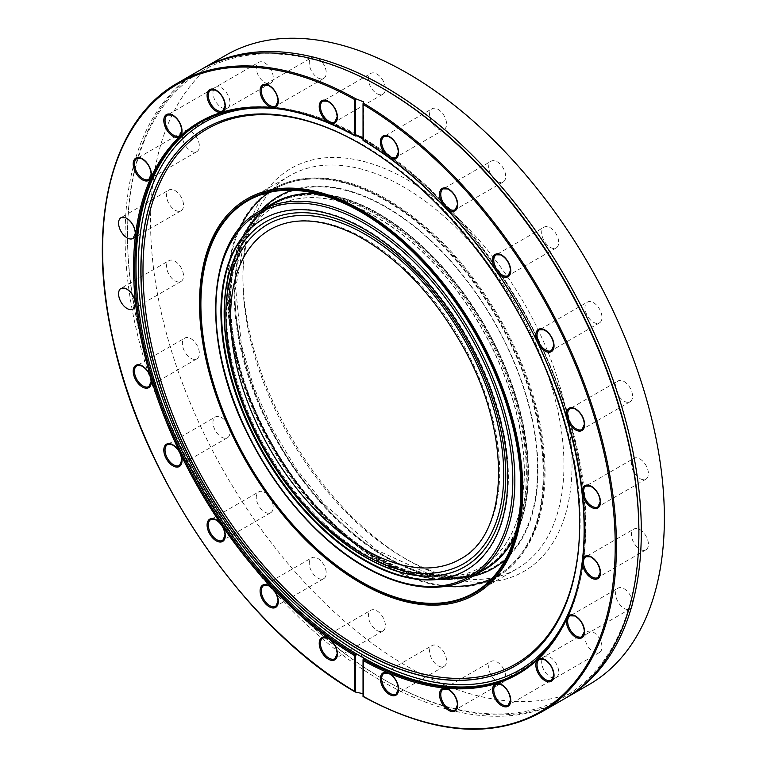<?xml version="1.0" encoding="UTF-8"?>
<svg xmlns="http://www.w3.org/2000/svg" width="767" height="767" viewBox="0 0 767 767"><rect width="100%" height="100%" fill="white"/><g stroke="black" fill="none" stroke-linecap="round" stroke-linejoin="round"><path stroke-width="0.58" stroke-dasharray="3.83 2.88" d="M519.048 672.477A317.835 183.505 -120 0 0 519.662 672.122L518.444 672.822A317.835 183.505 -120 0 0 567.868 420.527A317.835 183.505 -120 0 0 363.232 140.236L363.635 139.048A317.835 183.505 -120 0 0 363.031 138.693M200.321 69.96A363.318 209.765 -120 0 0 200.321 489.49A363.318 209.765 -120 0 0 563.64 699.255M541.186 712.217A363.318 209.765 60 0 1 363.232 696.331L363.635 695.142L363.031 693.684M242.909 274.883A232.727 134.369 -120 0 0 407.469 559.91A232.727 134.369 -120 0 0 572.038 464.907A232.727 134.369 -120 0 0 407.469 179.871A232.727 134.369 -120 0 0 242.909 274.883L242.909 279.552A227.003 131.061 60 0 1 289.926 175.633A227.003 131.061 60 0 1 464.85 236.457A227.003 131.061 60 0 1 563.946 464.898A227.003 131.061 60 0 1 516.929 568.817A227.003 131.061 60 0 1 403.423 557.58A227.003 131.061 60 0 1 242.909 279.552M624.079 608.365A12.013 6.941 -120 0 0 630.081 608.96A12.013 6.941 -120 0 0 630.081 595.087A12.013 6.941 -120 0 0 618.068 588.145A12.013 6.941 -120 0 0 616.227 597.771A12.013 6.941 -120 0 0 624.079 608.365M593.476 651.902A12.013 6.941 -120 0 0 599.487 652.496A12.013 6.941 -120 0 0 599.487 638.623A12.013 6.941 -120 0 0 587.464 631.682A12.013 6.941 -120 0 0 585.624 641.308A12.013 6.941 -120 0 0 593.476 651.902M550.198 676.887A12.013 6.941 -120 0 0 556.209 677.482A12.013 6.941 -120 0 0 556.209 663.608A12.013 6.941 -120 0 0 544.187 656.667A12.013 6.941 -120 0 0 542.346 666.302A12.013 6.941 -120 0 0 550.198 676.887M497.189 681.623A12.013 6.941 -120 0 0 503.2 682.218A12.013 6.941 -120 0 0 503.2 668.345A12.013 6.941 -120 0 0 491.187 661.403A12.013 6.941 -120 0 0 489.346 671.029A12.013 6.941 -120 0 0 497.189 681.623M438.072 665.785A12.013 6.941 -120 0 0 444.083 666.379A12.013 6.941 -120 0 0 444.083 652.506A12.013 6.941 -120 0 0 432.07 645.565A12.013 6.941 -120 0 0 430.22 655.191A12.013 6.941 -120 0 0 438.072 665.785M376.865 630.445A12.013 6.941 -120 0 0 382.877 631.04A12.013 6.941 -120 0 0 382.877 617.167A12.013 6.941 -120 0 0 370.864 610.225A12.013 6.941 -120 0 0 369.023 619.861A12.013 6.941 -120 0 0 376.865 630.445M317.749 578.021A12.013 6.941 -120 0 0 323.76 578.615A12.013 6.941 -120 0 0 323.76 564.742A12.013 6.941 -120 0 0 311.738 557.801A12.013 6.941 -120 0 0 309.897 567.436A12.013 6.941 -120 0 0 317.749 578.021M264.749 512.078A12.013 6.941 -120 0 0 270.751 512.682A12.013 6.941 -120 0 0 270.751 498.799A12.013 6.941 -120 0 0 258.738 491.868A12.013 6.941 -120 0 0 256.897 501.493A12.013 6.941 -120 0 0 264.749 512.078M221.471 437.123A12.013 6.941 -120 0 0 227.473 437.717A12.013 6.941 -120 0 0 227.473 423.844A12.013 6.941 -120 0 0 215.46 416.903A12.013 6.941 -120 0 0 213.619 426.538A12.013 6.941 -120 0 0 221.471 437.123M190.868 358.247A12.013 6.941 -120 0 0 196.87 358.841A12.013 6.941 -120 0 0 196.87 344.968A12.013 6.941 -120 0 0 184.857 338.036A12.013 6.941 -120 0 0 183.016 347.662A12.013 6.941 -120 0 0 190.868 358.247M175.02 280.837A12.013 6.941 -120 0 0 181.031 281.431A12.013 6.941 -120 0 0 181.031 267.558A12.013 6.941 -120 0 0 169.018 260.627A12.013 6.941 -120 0 0 167.177 270.252A12.013 6.941 -120 0 0 175.02 280.837M175.02 210.168A12.013 6.941 -120 0 0 181.031 210.762A12.013 6.941 -120 0 0 181.031 196.889A12.013 6.941 -120 0 0 169.018 189.948A12.013 6.941 -120 0 0 167.177 199.573A12.013 6.941 -120 0 0 175.02 210.168M190.868 151.041A12.013 6.941 -120 0 0 196.87 151.645A12.013 6.941 -120 0 0 196.87 137.763A12.013 6.941 -120 0 0 184.857 130.831A12.013 6.941 -120 0 0 183.016 140.457A12.013 6.941 -120 0 0 190.868 151.041M221.471 107.505A12.013 6.941 -120 0 0 227.473 108.109A12.013 6.941 -120 0 0 227.473 94.226A12.013 6.941 -120 0 0 215.46 87.294A12.013 6.941 -120 0 0 213.619 96.92A12.013 6.941 -120 0 0 221.471 107.505M264.749 82.52A12.013 6.941 -120 0 0 270.751 83.114A12.013 6.941 -120 0 0 270.751 69.241A12.013 6.941 -120 0 0 258.738 62.309A12.013 6.941 -120 0 0 256.897 71.935A12.013 6.941 -120 0 0 264.749 82.52M317.749 77.783A12.013 6.941 -120 0 0 323.76 78.378A12.013 6.941 -120 0 0 323.76 64.505A12.013 6.941 -120 0 0 311.738 57.573A12.013 6.941 -120 0 0 309.897 67.199A12.013 6.941 -120 0 0 317.749 77.783M376.865 93.632A12.013 6.941 -120 0 0 382.877 94.226A12.013 6.941 -120 0 0 382.877 80.353A12.013 6.941 -120 0 0 370.864 73.411A12.013 6.941 -120 0 0 369.023 83.037A12.013 6.941 -120 0 0 376.865 93.632M438.072 128.961A12.013 6.941 -120 0 0 444.083 129.556A12.013 6.941 -120 0 0 444.083 115.683A12.013 6.941 -120 0 0 432.07 108.751A12.013 6.941 -120 0 0 430.22 118.377A12.013 6.941 -120 0 0 438.072 128.961M497.189 181.386A12.013 6.941 -120 0 0 503.2 181.98A12.013 6.941 -120 0 0 503.2 168.107A12.013 6.941 -120 0 0 491.187 161.175A12.013 6.941 -120 0 0 489.346 170.801A12.013 6.941 -120 0 0 497.189 181.386M550.198 247.329A12.013 6.941 -120 0 0 556.209 247.923A12.013 6.941 -120 0 0 556.209 234.05A12.013 6.941 -120 0 0 544.187 227.109A12.013 6.941 -120 0 0 542.346 236.735A12.013 6.941 -120 0 0 550.198 247.329M593.476 322.284A12.013 6.941 -120 0 0 599.487 322.878A12.013 6.941 -120 0 0 599.487 309.005A12.013 6.941 -120 0 0 587.464 302.073A12.013 6.941 -120 0 0 585.624 311.699A12.013 6.941 -120 0 0 593.476 322.284M624.079 401.16A12.013 6.941 -120 0 0 630.081 401.755A12.013 6.941 -120 0 0 630.081 387.881A12.013 6.941 -120 0 0 618.068 380.94A12.013 6.941 -120 0 0 616.227 390.576A12.013 6.941 -120 0 0 624.079 401.16M639.918 478.57A12.013 6.941 -120 0 0 645.929 479.164A12.013 6.941 -120 0 0 645.929 465.291A12.013 6.941 -120 0 0 633.906 458.35A12.013 6.941 -120 0 0 632.066 467.985A12.013 6.941 -120 0 0 639.918 478.57M639.918 549.239A12.013 6.941 -120 0 0 645.929 549.834A12.013 6.941 -120 0 0 645.929 535.96A12.013 6.941 -120 0 0 633.906 529.029A12.013 6.941 -120 0 0 632.066 538.655A12.013 6.941 -120 0 0 639.918 549.239M225.814 55.243A363.318 209.765 -120 0 0 225.805 474.773A363.318 209.765 -120 0 0 589.133 684.538M247.003 198.931A228.288 131.809 -120 0 0 247.204 462.424A228.288 131.809 -120 0 0 475.291 594.348M383.203 88.656A361.602 208.777 -120 0 0 127.504 236.284A361.602 208.777 -120 0 0 383.193 679.159A361.602 208.777 -120 0 0 638.892 531.531M201.539 69.27A363.318 209.765 -120 0 0 127.504 234.884A363.318 209.765 -120 0 0 384.411 679.859A363.318 209.765 -120 0 0 564.848 698.545M363.232 140.236L363.107 103.305M357.853 135.711A317.835 183.505 -120 0 0 201.826 121.617C257.031 88.675 342.044 111.062 417.382 177.733C514.369 260.54 587.56 411.716 585.902 526.037C585.048 596.851 562.968 645.546 519.662 672.122A317.835 183.505 -120 0 0 585.489 526.622A317.835 183.505 -120 0 0 363.635 139.048L363.031 137.523M363.635 658.028C363.309 656.025 361.382 654.913 357.853 654.692M363.232 696.331L363.107 659.399M265.487 221.951A199.113 114.954 60 0 1 265.593 221.893A199.113 114.954 60 0 1 419.031 275.238A199.113 114.954 60 0 1 505.942 475.617A199.113 114.954 60 0 1 464.706 566.765A199.113 114.954 60 0 1 464.601 566.823M463.124 564.042A195.969 113.142 60 0 1 365.15 554.33A195.969 113.142 60 0 1 237.128 381.65A195.969 113.142 60 0 1 267.165 224.616M460.267 559.085A190.245 109.834 -120 0 0 489.432 406.644A190.245 109.834 -120 0 0 365.15 238.997A190.245 109.834 -120 0 0 270.022 229.573M263.225 218.969A202.833 117.102 60 0 1 263.532 218.787A202.833 117.102 60 0 1 419.827 273.129A202.833 117.102 60 0 1 508.368 477.247A202.833 117.102 60 0 1 466.355 570.102A202.833 117.102 60 0 1 466.058 570.274M526.373 473.162A210.551 121.56 -120 0 0 434.467 261.269A210.551 121.56 -120 0 0 272.208 204.856A210.551 121.56 -120 0 0 272.208 447.986A210.551 121.56 -120 0 0 482.759 569.555A210.551 121.56 -120 0 0 526.373 473.162M521.57 489.48A227.147 131.147 60 0 1 481.618 588.826A227.147 131.147 60 0 1 247.377 462.319A227.147 131.147 60 0 1 254.941 196.218A227.147 131.147 60 0 1 427.171 266.015A227.147 131.147 60 0 1 521.57 489.48M524.149 472.108A207.694 119.911 60 0 1 481.13 567.187A207.694 119.911 60 0 1 273.435 447.276A207.694 119.911 60 0 1 273.435 207.454A207.694 119.911 60 0 1 433.489 263.1A207.694 119.911 60 0 1 524.149 472.108M524.35 471.993A207.694 119.911 60 0 1 481.331 567.072A207.694 119.911 60 0 1 273.637 447.161A207.694 119.911 60 0 1 273.637 207.339A207.694 119.911 60 0 1 433.691 262.976A207.694 119.911 60 0 1 524.35 471.993M355.821 135.951A317.835 183.505 -120 0 0 200.609 122.317L201.826 121.617A317.835 183.505 -120 0 0 201.222 121.972M355.821 692.055A363.318 209.765 60 0 1 121.474 371.679A363.318 209.765 60 0 1 177.867 82.922M578.903 543.908A308.813 178.299 -120 0 0 579.718 522.595A308.813 178.299 -120 0 0 342.485 134.426M519.211 663.513A310.252 179.123 -120 0 0 519.278 663.474A310.252 179.123 -120 0 0 579.747 523.746A310.252 179.123 -120 0 0 446.825 214.175A310.252 179.123 -120 0 0 209.132 126.277A310.252 179.123 -120 0 0 209.055 126.306M570.14 609.41A315.918 182.393 -120 0 0 585.077 525.29A315.918 182.393 -120 0 0 363.031 139.153M357.058 135.759A315.918 182.393 -120 0 0 281.384 109.259M645.929 549.834L597.982 577.513A12.013 6.941 -120 0 0 600.475 572.019A12.013 6.941 -120 0 0 595.23 559.929A12.013 6.941 -120 0 0 585.969 556.708L633.906 529.029M645.929 479.164L597.982 506.843A12.013 6.941 -120 0 0 600.475 501.34A12.013 6.941 -120 0 0 595.23 489.25A12.013 6.941 -120 0 0 585.969 486.029L633.906 458.35M630.081 401.755L582.143 429.434A12.013 6.941 -120 0 0 584.627 423.93A12.013 6.941 -120 0 0 579.382 411.841A12.013 6.941 -120 0 0 570.13 408.619L618.068 380.94M599.487 322.878L551.54 350.557A12.013 6.941 -120 0 0 554.033 345.064A12.013 6.941 -120 0 0 548.788 332.964A12.013 6.941 -120 0 0 539.527 329.752L587.464 302.073M556.209 247.923L508.262 275.602A12.013 6.941 -120 0 0 510.755 270.099A12.013 6.941 -120 0 0 505.511 258.009A12.013 6.941 -120 0 0 496.249 254.788L544.187 227.109M503.2 181.98L455.262 209.659A12.013 6.941 -120 0 0 457.746 204.166A12.013 6.941 -120 0 0 452.501 192.066A12.013 6.941 -120 0 0 443.24 188.855L491.187 161.175M444.083 129.556L396.136 157.235A12.013 6.941 -120 0 0 398.629 151.741A12.013 6.941 -120 0 0 393.385 139.642A12.013 6.941 -120 0 0 384.123 136.43L432.07 108.751M382.877 94.226L334.93 121.905A12.013 6.941 -120 0 0 337.422 116.402A12.013 6.941 -120 0 0 332.178 104.312A12.013 6.941 -120 0 0 322.917 101.091L370.864 73.411M323.76 78.378L275.813 106.057A12.013 6.941 -120 0 0 278.306 100.563A12.013 6.941 -120 0 0 273.062 88.473A12.013 6.941 -120 0 0 263.8 85.252L311.738 57.573M270.751 83.114L222.814 110.793A12.013 6.941 -120 0 0 225.297 105.3A12.013 6.941 -120 0 0 220.052 93.2A12.013 6.941 -120 0 0 210.791 89.988L258.738 62.309M227.473 108.109L179.536 135.788A12.013 6.941 -120 0 0 182.019 130.285A12.013 6.941 -120 0 0 176.774 118.195A12.013 6.941 -120 0 0 167.513 114.973L215.46 87.294M196.87 151.645L148.932 179.325A12.013 6.941 -120 0 0 151.415 173.821A12.013 6.941 -120 0 0 146.171 161.732A12.013 6.941 -120 0 0 136.919 158.51L184.857 130.831M181.031 210.762L133.094 238.441A12.013 6.941 -120 0 0 135.577 232.938A12.013 6.941 -120 0 0 130.332 220.848A12.013 6.941 -120 0 0 121.071 217.627L169.018 189.948M181.031 281.431L133.094 309.111A12.013 6.941 -120 0 0 135.577 303.617A12.013 6.941 -120 0 0 130.332 291.518A12.013 6.941 -120 0 0 121.071 288.306L169.018 260.627M196.87 358.841L148.932 386.52A12.013 6.941 -120 0 0 151.415 381.026A12.013 6.941 -120 0 0 146.171 368.927A12.013 6.941 -120 0 0 136.919 365.715L184.857 338.036M227.473 437.717L179.536 465.396A12.013 6.941 -120 0 0 182.019 459.893A12.013 6.941 -120 0 0 176.774 447.803A12.013 6.941 -120 0 0 167.513 444.582L215.46 416.903M270.751 512.682L222.814 540.361A12.013 6.941 -120 0 0 225.297 534.858A12.013 6.941 -120 0 0 220.052 522.768A12.013 6.941 -120 0 0 210.791 519.547L258.738 491.868M323.76 578.615L275.813 606.294A12.013 6.941 -120 0 0 278.306 600.791A12.013 6.941 -120 0 0 273.062 588.701A12.013 6.941 -120 0 0 263.8 585.48L311.738 557.801M382.877 631.04L334.93 658.719A12.013 6.941 -120 0 0 337.422 653.216A12.013 6.941 -120 0 0 332.178 641.126A12.013 6.941 -120 0 0 322.917 637.904L370.864 610.225M444.083 666.379L396.136 694.058A12.013 6.941 -120 0 0 398.629 688.555A12.013 6.941 -120 0 0 393.385 676.465A12.013 6.941 -120 0 0 384.123 673.244L432.07 645.565M503.2 682.218L455.262 709.897A12.013 6.941 -120 0 0 457.746 704.394A12.013 6.941 -120 0 0 452.501 692.304A12.013 6.941 -120 0 0 443.24 689.082L491.187 661.403M556.209 677.482L508.262 705.161A12.013 6.941 -120 0 0 510.755 699.657A12.013 6.941 -120 0 0 505.511 687.568A12.013 6.941 -120 0 0 496.249 684.346L544.187 656.667M599.487 652.496L551.54 680.176A12.013 6.941 -120 0 0 554.033 674.672A12.013 6.941 -120 0 0 548.788 662.583A12.013 6.941 -120 0 0 539.527 659.361L587.464 631.682M630.081 608.96L582.143 636.639A12.013 6.941 -120 0 0 584.627 631.136A12.013 6.941 -120 0 0 579.382 619.046A12.013 6.941 -120 0 0 570.13 615.824L618.068 588.145M317.068 193.773A211.414 122.058 60 0 1 528.003 472.923A211.414 122.058 60 0 1 514.791 536.248M481.647 571.185A211.491 122.106 60 0 1 457.909 578.634L484.217 569.699A211.414 122.058 60 0 1 272.803 447.64A211.414 122.058 60 0 1 272.803 203.523L251.921 221.845A211.491 122.106 60 0 1 270.233 205.01M315.505 193.399A211.491 122.106 60 0 1 528.434 472.74A211.491 122.106 60 0 1 514.341 537.792M472.903 576.238A214.77 123.995 60 0 1 466.355 577.436L457.909 578.634A211.491 122.106 60 0 1 273.138 447.449A211.491 122.106 60 0 1 251.921 221.845L257.175 215.124A214.77 123.995 60 0 1 261.489 210.053M471.072 577.292A211.414 122.058 60 0 1 259.658 455.234A211.414 122.058 60 0 1 259.658 211.117M527.274 472.645A210.551 121.56 60 0 1 483.661 569.037A210.551 121.56 60 0 1 273.11 447.468A210.551 121.56 60 0 1 273.11 204.338A210.551 121.56 60 0 1 435.359 260.751A210.551 121.56 60 0 1 527.274 472.645M528.195 472.251A210.733 121.665 60 0 1 457.928 577.762A210.733 121.665 60 0 1 273.819 447.056A210.733 121.665 60 0 1 252.688 222.257A210.733 121.665 60 0 1 420.134 244.424A210.733 121.665 60 0 1 528.195 472.251M537.571 469.471A213.945 123.525 60 0 1 466.231 576.583A213.945 123.525 60 0 1 279.313 443.892A213.945 123.525 60 0 1 257.846 215.661A213.945 123.525 60 0 1 427.861 238.163A213.945 123.525 60 0 1 537.571 469.471M543.88 474.016A223.983 129.316 60 0 1 504.485 571.981A223.983 129.316 60 0 1 273.512 447.238A223.983 129.316 60 0 1 280.971 184.837A223.983 129.316 60 0 1 450.804 253.666A223.983 129.316 60 0 1 543.88 474.016M268.968 192.479A223.13 128.827 60 0 1 281.316 185.624A223.13 128.827 60 0 1 450.497 254.184A223.13 128.827 60 0 1 543.228 473.699A223.13 128.827 60 0 1 503.977 571.281A223.13 128.827 60 0 1 491.868 578.548M447.41 585.93A223.13 128.827 60 0 1 273.886 447.017A223.13 128.827 60 0 1 240.349 227.291M292.074 190.245A214.77 123.995 60 0 1 452.367 262.717A214.77 123.995 60 0 1 537.964 469.912A214.77 123.995 60 0 1 505.357 559.651M466.355 577.436A214.77 123.995 60 0 1 278.718 444.227A214.77 123.995 60 0 1 257.175 215.124C209.218 269.773 241.557 417.171 323.089 504.235C357.892 542.384 393.394 566.027 429.597 575.183C442.693 578.299 454.946 579.047 466.355 577.436M289.926 175.633L247.444 200.168M516.929 568.817L474.447 593.351M208.988 126.344L209.132 126.277C264.471 96.383 348.189 121.09 421.323 188.26C513.353 269.974 581.635 413.902 580.14 523.18C579.401 589.986 559.114 636.744 519.278 663.474L519.144 663.56M383.193 679.159L384.411 679.859M127.504 236.284L127.504 234.884M363.635 139.019L363.635 101.877M363.635 658L363.635 695.142M403.423 557.58L407.469 559.91M465.751 570.456L466.355 570.102M262.928 219.141L263.532 218.787M482.759 569.555L457.928 577.762L466.231 576.583L429.798 574.349L376.281 549.881L323.732 503.66L295.774 468.043L272.026 428.427L253.609 386.645L241.365 344.671L235.642 288.239L244.011 240.991L257.846 215.661L252.688 222.257L272.208 204.856M481.618 588.826L504.485 571.981C531.243 551.176 544.771 517.888 545.078 472.117C544.56 424.918 530.879 376.185 504.044 325.917C470.411 265.535 428.974 221.96 379.732 195.221C342.897 176.352 309.973 172.891 280.971 184.837L254.941 196.218M481.11 588.136L503.977 571.281C530.476 550.725 543.889 517.667 544.215 472.117C543.707 425.081 530.064 376.482 503.296 326.33C469.73 266.082 428.408 222.631 379.339 195.978C342.686 177.235 310.002 173.773 281.316 185.624L255.286 197.004"/><path stroke-width="1.15" d="M363.107 659.399L363.28 660.608L363.635 658.028A317.835 183.505 60 0 1 357.853 654.692L355.524 655.028L355.524 692.083L363.031 693.684M363.031 138.693A317.835 183.505 -120 0 0 357.853 135.711L355.524 135.989L354.555 135.241L355.524 135.989L355.524 98.924L354.555 99.499A362.465 209.266 -120 0 0 102.625 249.946A362.465 209.266 -120 0 0 354.555 691.316L354.555 655.564L355.524 655.028M363.107 103.305L363.28 140.275A318.688 183.994 60 0 1 388.332 156.919A12.876 7.43 60 0 1 380.451 141.032A12.876 7.43 60 0 1 389.924 136.91A12.876 7.43 60 0 1 398.629 152.441A12.876 7.43 60 0 1 388.332 156.919A318.688 183.994 60 0 1 445.157 207.311A12.876 7.43 60 0 1 439.846 191.808A12.876 7.43 60 0 1 449.836 189.871A12.876 7.43 60 0 1 457.746 204.866A12.876 7.43 60 0 1 445.157 207.311A318.688 183.994 60 0 1 496.105 270.684A12.876 7.43 60 0 1 497.62 253.791A12.876 7.43 60 0 1 510.755 270.799A12.876 7.43 60 0 1 505.674 277.299A12.876 7.43 60 0 1 496.105 270.684A318.688 183.994 60 0 1 537.705 342.734A12.876 7.43 60 0 1 542.001 328.861A12.876 7.43 60 0 1 554.033 345.764A12.876 7.43 60 0 1 547.849 352.149A12.876 7.43 60 0 1 537.705 342.734A318.688 183.994 60 0 1 567.12 418.542A12.876 7.43 60 0 1 573.754 408.044A12.876 7.43 60 0 1 584.627 424.63A12.876 7.43 60 0 1 577.302 430.709A12.876 7.43 60 0 1 567.12 418.542A318.688 183.994 60 0 1 582.345 492.951A12.876 7.43 60 0 1 590.772 485.952A12.876 7.43 60 0 1 600.475 502.04A12.876 7.43 60 0 1 591.961 507.62A12.876 7.43 60 0 1 582.345 492.951A318.688 183.994 60 0 1 582.345 560.878A12.876 7.43 60 0 1 591.961 557.321A12.876 7.43 60 0 1 600.475 572.719A12.876 7.43 60 0 1 590.772 577.609A12.876 7.43 60 0 1 582.345 560.878A318.688 183.994 60 0 1 567.12 617.703A12.876 7.43 60 0 1 577.302 617.301A12.876 7.43 60 0 1 584.627 631.835A12.876 7.43 60 0 1 573.754 635.862A12.876 7.43 60 0 1 567.12 617.703A318.688 183.994 60 0 1 537.705 659.553A12.876 7.43 60 0 1 547.849 661.854A12.876 7.43 60 0 1 554.033 675.372A12.876 7.43 60 0 1 542.001 678.383A12.876 7.43 60 0 1 537.705 659.553A318.688 183.994 60 0 1 496.105 683.57A12.876 7.43 60 0 1 505.674 687.999A12.876 7.43 60 0 1 510.755 700.357A12.876 7.43 60 0 1 497.62 702.208A12.876 7.43 60 0 1 496.105 683.57A318.688 183.994 60 0 1 445.157 688.114A12.876 7.43 60 0 1 457.746 705.094A12.876 7.43 60 0 1 449.836 710.951A12.876 7.43 60 0 1 439.846 697.481A12.876 7.43 60 0 1 445.157 688.114A318.688 183.994 60 0 1 388.332 672.889A12.876 7.43 60 0 1 398.629 689.255A12.876 7.43 60 0 1 389.924 694.729A12.876 7.43 60 0 1 380.451 679.677A12.876 7.43 60 0 1 388.332 672.889A318.688 183.994 60 0 1 363.28 660.608L363.28 696.35A362.465 209.266 -120 0 0 615.22 545.893A362.465 209.266 -120 0 0 363.28 104.533L363.232 103.094A363.318 209.765 60 0 1 616.438 545.893A363.318 209.765 60 0 1 541.186 712.217L563.64 699.255A363.318 209.765 -120 0 0 638.892 532.931A363.318 209.765 -120 0 0 381.985 87.956A363.318 209.765 -120 0 0 200.321 69.96L177.867 82.922A363.318 209.765 60 0 1 355.821 98.809L355.524 98.924M363.232 103.094L363.635 101.877L355.821 98.809M564.848 698.545A363.318 209.765 -120 0 0 566.065 697.855L589.133 684.538A363.318 209.765 -120 0 0 664.375 518.214A363.318 209.765 -120 0 0 505.789 152.585A363.318 209.765 -120 0 0 225.814 55.243L202.747 68.56A363.318 209.765 -120 0 0 201.539 69.27M521.464 489.432A227.003 131.061 -120 0 0 422.368 260.981A227.003 131.061 -120 0 0 247.444 200.168A227.003 131.061 -120 0 0 247.444 462.29A227.003 131.061 -120 0 0 474.447 593.351A227.003 131.061 -120 0 0 521.464 489.432M522.375 489.95A228.288 131.809 -120 0 0 422.722 260.214A228.288 131.809 -120 0 0 246.801 199.046A228.288 131.809 -120 0 0 246.801 462.654A228.288 131.809 -120 0 0 475.089 594.463A228.288 131.809 -120 0 0 522.375 489.95M475.291 594.348A228.288 131.809 -120 0 0 475.492 594.233A228.288 131.809 -120 0 0 522.778 489.72A228.288 131.809 -120 0 0 423.125 259.975A228.288 131.809 -120 0 0 247.204 198.816A228.288 131.809 -120 0 0 247.003 198.931M579.622 523.823A310.252 179.123 -120 0 0 446.691 214.252A310.252 179.123 -120 0 0 208.988 126.344A310.252 179.123 -120 0 0 205.105 486.729A310.252 179.123 -120 0 0 519.144 663.56A310.252 179.123 -120 0 0 579.622 523.823M638.892 532.931L638.892 531.531A361.602 208.777 -120 0 0 383.203 88.656L381.985 87.956M566.065 697.855A363.318 209.765 -120 0 0 641.317 531.531A363.318 209.765 -120 0 0 482.721 165.902A363.318 209.765 -120 0 0 202.747 68.56M363.031 137.523L357.853 135.711M519.048 672.477A317.835 183.505 -120 0 1 363.635 658.028L363.635 658M355.524 692.083L354.555 691.316L355.524 692.083M464.601 566.823A199.113 114.954 60 0 1 365.15 556.9A199.113 114.954 60 0 1 235.095 381.535A199.113 114.954 60 0 1 265.487 221.951M267.165 224.616A195.969 113.142 60 0 1 463.134 337.758A195.969 113.142 60 0 1 463.124 564.042C435.014 579.171 401.87 575.979 363.721 554.474C327.797 533.199 296.57 501.072 270.013 458.072C238.748 405.273 224.089 354.268 226.044 305.084C228.652 266.561 242.362 239.745 267.165 224.616M270.022 229.573A190.245 109.834 -120 0 0 240.867 382.014A190.245 109.834 -120 0 0 365.15 549.661A190.245 109.834 -120 0 0 460.267 559.085C509.652 533.784 511.992 433.106 462.904 346.559C433.259 294.01 397.248 256.609 354.843 234.357C321.536 218.212 293.262 216.62 270.022 229.573M505.741 475.732A199.113 114.954 60 0 1 464.495 566.88A199.113 114.954 60 0 1 265.392 451.926A199.113 114.954 60 0 1 265.392 222.008A199.113 114.954 60 0 1 418.82 275.353A199.113 114.954 60 0 1 505.741 475.732M466.058 570.274A202.833 117.102 60 0 1 309.858 515.549A202.833 117.102 60 0 1 221.519 311.642A202.833 117.102 60 0 1 263.225 218.969M507.764 477.601A202.833 117.102 60 0 1 465.751 570.456A202.833 117.102 60 0 1 262.918 453.345A202.833 117.102 60 0 1 262.928 219.141A202.833 117.102 60 0 1 419.223 273.483A202.833 117.102 60 0 1 507.764 477.601M520.908 489.164A226.294 130.649 60 0 1 481.11 588.136A226.294 130.649 60 0 1 247.751 462.108A226.294 130.649 60 0 1 255.286 197.004A226.294 130.649 60 0 1 426.874 266.532A226.294 130.649 60 0 1 520.908 489.164M363.232 659.189A317.835 183.505 -120 0 0 518.444 672.822C542.307 658.911 559.92 636.773 571.281 606.419C605.431 519.738 569.44 369.752 487.726 259.045C450.152 207.521 408.59 167.973 363.031 140.409L363.031 103.708M201.222 121.972A317.835 183.505 -120 0 0 152.719 374.996A317.835 183.505 -120 0 0 357.853 654.692M355.179 135.874C295.036 103.363 243.513 98.847 200.609 122.317A317.835 183.505 -120 0 0 151.195 374.622A317.835 183.505 -120 0 0 355.821 654.913M354.555 655.564A318.688 183.994 60 0 1 329.503 638.93A12.876 7.43 60 0 1 337.422 653.915A12.876 7.43 60 0 1 327.921 658.939A12.876 7.43 60 0 1 319.254 642.516A12.876 7.43 60 0 1 329.503 638.93A318.688 183.994 60 0 1 272.688 588.538A12.876 7.43 60 0 1 278.306 601.491A12.876 7.43 60 0 1 268.009 605.978A12.876 7.43 60 0 1 260.406 588.442A12.876 7.43 60 0 1 272.688 588.538A318.688 183.994 60 0 1 221.74 525.165A12.876 7.43 60 0 1 225.297 535.558A12.876 7.43 60 0 1 214.223 539.422A12.876 7.43 60 0 1 207.943 521.1A12.876 7.43 60 0 1 221.74 525.165A318.688 183.994 60 0 1 180.14 453.115A12.876 7.43 60 0 1 182.019 460.593A12.876 7.43 60 0 1 170.178 463.786A12.876 7.43 60 0 1 165.461 445.004A12.876 7.43 60 0 1 180.14 453.115A318.688 183.994 60 0 1 150.725 377.297A12.876 7.43 60 0 1 151.415 381.726A12.876 7.43 60 0 1 138.837 384.171A12.876 7.43 60 0 1 135.874 365.322A12.876 7.43 60 0 1 150.725 377.297A318.688 183.994 60 0 1 135.5 302.898A12.876 7.43 60 0 1 135.577 304.317L135.5 302.898A318.688 183.994 60 0 1 135.5 234.97L135.577 233.638A12.876 7.43 60 0 1 135.5 234.97A318.688 183.994 60 0 1 150.725 178.145A12.876 7.43 60 0 1 135.874 172.978A12.876 7.43 60 0 1 138.837 157.542A12.876 7.43 60 0 1 151.415 174.521A12.876 7.43 60 0 1 150.725 178.145A318.688 183.994 60 0 1 180.14 136.296A12.876 7.43 60 0 1 165.461 127.456A12.876 7.43 60 0 1 170.178 114.12A12.876 7.43 60 0 1 182.019 130.984A12.876 7.43 60 0 1 180.14 136.296A318.688 183.994 60 0 1 221.74 112.279A12.876 7.43 60 0 1 207.943 100.419A12.876 7.43 60 0 1 214.223 89.346A12.876 7.43 60 0 1 225.297 105.999A12.876 7.43 60 0 1 221.74 112.279A318.688 183.994 60 0 1 272.688 107.725A12.876 7.43 60 0 1 260.406 93.651A12.876 7.43 60 0 1 268.009 84.897A12.876 7.43 60 0 1 278.306 101.263A12.876 7.43 60 0 1 272.688 107.725A318.688 183.994 60 0 1 329.503 122.95A12.876 7.43 60 0 1 319.254 107.524A12.876 7.43 60 0 1 327.921 101.119A12.876 7.43 60 0 1 337.422 117.102A12.876 7.43 60 0 1 329.503 122.95A318.688 183.994 60 0 1 354.555 135.241L354.555 99.499M342.485 134.426A308.813 178.299 -120 0 0 143.074 277.769A308.813 178.299 -120 0 0 355.054 644.932A308.813 178.299 -120 0 0 578.903 543.908M209.055 126.306A310.252 179.123 -120 0 0 205.249 486.642A310.252 179.123 -120 0 0 519.211 663.513M363.031 139.153A315.918 182.393 -120 0 0 357.058 135.759M281.384 109.259A315.918 182.393 -120 0 0 203.734 487.515A315.918 182.393 -120 0 0 570.14 609.41M591.98 576.918A12.013 6.941 -120 0 0 597.982 577.513L600.225 572.364C599.497 565.289 596.247 560.102 590.485 556.804L585.969 556.708A12.013 6.941 -120 0 0 584.128 566.334A12.013 6.941 -120 0 0 591.98 576.918M591.98 506.249A12.013 6.941 -120 0 0 597.982 506.843L600.225 501.695C599.497 494.61 596.247 489.423 590.485 486.134L585.969 486.029A12.013 6.941 -120 0 0 584.128 495.664A12.013 6.941 -120 0 0 591.98 506.249M576.132 428.839A12.013 6.941 -120 0 0 582.143 429.434L584.377 424.285C583.649 417.2 580.408 412.013 574.636 408.725L570.13 408.619A12.013 6.941 -120 0 0 568.289 418.255A12.013 6.941 -120 0 0 576.132 428.839M545.529 349.963A12.013 6.941 -120 0 0 551.54 350.557L553.774 345.409C553.055 338.333 549.805 333.146 544.043 329.848L539.527 329.752A12.013 6.941 -120 0 0 537.686 339.378A12.013 6.941 -120 0 0 545.529 349.963M502.251 275.008A12.013 6.941 -120 0 0 508.262 275.602L510.496 270.454C509.777 263.369 506.527 258.182 500.765 254.893L496.249 254.788A12.013 6.941 -120 0 0 494.408 264.414A12.013 6.941 -120 0 0 502.251 275.008M449.251 209.065A12.013 6.941 -120 0 0 455.262 209.659L457.496 204.511C456.768 197.435 453.518 192.249 447.755 188.95L443.24 188.855A12.013 6.941 -120 0 0 441.399 198.48A12.013 6.941 -120 0 0 449.251 209.065M390.135 156.641A12.013 6.941 -120 0 0 396.136 157.235L398.38 152.087C397.651 145.011 394.401 139.824 388.639 136.526L384.123 136.43A12.013 6.941 -120 0 0 382.282 146.056A12.013 6.941 -120 0 0 390.135 156.641M328.928 121.311A12.013 6.941 -120 0 0 334.93 121.905L337.173 116.757C336.445 109.671 333.194 104.485 327.432 101.196L322.917 101.091A12.013 6.941 -120 0 0 321.076 110.716A12.013 6.941 -120 0 0 328.928 121.311M269.811 105.463A12.013 6.941 -120 0 0 275.813 106.057L278.057 100.908C277.328 93.833 274.078 88.646 268.316 85.348L263.8 85.252A12.013 6.941 -120 0 0 261.959 94.878A12.013 6.941 -120 0 0 269.811 105.463M216.802 110.199A12.013 6.941 -120 0 0 222.814 110.793L225.047 105.645C224.319 98.569 221.078 93.382 215.306 90.084L210.791 89.988A12.013 6.941 -120 0 0 208.95 99.614A12.013 6.941 -120 0 0 216.802 110.199M173.524 135.184A12.013 6.941 -120 0 0 179.536 135.788L181.769 130.63C181.041 123.554 177.8 118.367 172.029 115.069L167.513 114.973A12.013 6.941 -120 0 0 165.672 124.599A12.013 6.941 -120 0 0 173.524 135.184M142.921 178.721A12.013 6.941 -120 0 0 148.932 179.325L151.166 174.167C150.437 167.091 147.197 161.904 141.425 158.606L136.919 158.51A12.013 6.941 -120 0 0 135.069 168.136A12.013 6.941 -120 0 0 142.921 178.721M127.082 237.847A12.013 6.941 -120 0 0 133.094 238.441L135.328 233.293C134.599 226.207 131.349 221.021 125.587 217.732L121.071 217.627A12.013 6.941 -120 0 0 119.23 227.253A12.013 6.941 -120 0 0 127.082 237.847M127.082 308.516A12.013 6.941 -120 0 0 133.094 309.111L135.328 303.962C134.599 296.877 131.349 291.69 125.587 288.402L121.071 288.306A12.013 6.941 -120 0 0 119.23 297.932A12.013 6.941 -120 0 0 127.082 308.516M142.921 385.926A12.013 6.941 -120 0 0 148.932 386.52L151.166 381.372C150.437 374.296 147.197 369.109 141.425 365.811L136.919 365.715A12.013 6.941 -120 0 0 135.069 375.341A12.013 6.941 -120 0 0 142.921 385.926M173.524 464.802A12.013 6.941 -120 0 0 179.536 465.396L181.769 460.248C181.041 453.163 177.8 447.976 172.029 444.687L167.513 444.582A12.013 6.941 -120 0 0 165.672 454.217A12.013 6.941 -120 0 0 173.524 464.802M216.802 539.757A12.013 6.941 -120 0 0 222.814 540.361L225.047 535.203C224.319 528.127 221.078 522.941 215.306 519.643L210.791 519.547A12.013 6.941 -120 0 0 208.95 529.172A12.013 6.941 -120 0 0 216.802 539.757M269.811 605.7A12.013 6.941 -120 0 0 275.813 606.294L278.057 601.146C277.328 594.061 274.078 588.874 268.316 585.585L263.8 585.48A12.013 6.941 -120 0 0 261.959 595.115A12.013 6.941 -120 0 0 269.811 605.7M328.928 658.124A12.013 6.941 -120 0 0 334.93 658.719L337.173 653.57C336.445 646.485 333.194 641.298 327.432 638.01L322.917 637.904A12.013 6.941 -120 0 0 321.076 647.54A12.013 6.941 -120 0 0 328.928 658.124M390.135 693.464A12.013 6.941 -120 0 0 396.136 694.058L398.38 688.9C397.651 681.825 394.401 676.638 388.639 673.34L384.123 673.244A12.013 6.941 -120 0 0 382.282 682.87A12.013 6.941 -120 0 0 390.135 693.464M449.251 709.302A12.013 6.941 -120 0 0 455.262 709.897L457.496 704.748C456.768 697.663 453.518 692.476 447.755 689.188L443.24 689.082A12.013 6.941 -120 0 0 441.399 698.708A12.013 6.941 -120 0 0 449.251 709.302M502.251 704.566A12.013 6.941 -120 0 0 508.262 705.161L510.496 700.012C509.777 692.927 506.527 687.74 500.765 684.452L496.249 684.346A12.013 6.941 -120 0 0 494.408 693.982A12.013 6.941 -120 0 0 502.251 704.566M545.529 679.581A12.013 6.941 -120 0 0 551.54 680.176L553.774 675.027C553.055 667.942 549.805 662.755 544.043 659.467L539.527 659.361A12.013 6.941 -120 0 0 537.686 668.987A12.013 6.941 -120 0 0 545.529 679.581M576.132 636.044A12.013 6.941 -120 0 0 582.143 636.639L584.377 631.49C583.649 624.405 580.408 619.218 574.636 615.93L570.13 615.824A12.013 6.941 -120 0 0 568.289 625.45A12.013 6.941 -120 0 0 576.132 636.044M514.791 536.248A211.414 122.058 60 0 1 484.217 569.699L471.072 577.292C433.182 599.928 374.497 583.409 323.453 536.43C292.39 507.907 266.839 473.191 246.792 432.272C200.849 340.26 206.265 239.572 259.658 211.117A211.414 122.058 60 0 1 422.569 267.75A211.414 122.058 60 0 1 514.858 480.516A211.414 122.058 60 0 1 471.072 577.292M259.658 211.117L272.803 203.523A211.414 122.058 60 0 1 317.068 193.773M514.341 537.792A211.491 122.106 60 0 1 481.647 571.185M270.233 205.01A211.491 122.106 60 0 1 315.505 193.399M512.807 480.516A209.966 121.224 60 0 1 290.108 500.4A209.966 121.224 60 0 1 290.108 203.476A209.966 121.224 60 0 1 512.807 480.516M491.868 578.548A223.13 128.827 60 0 1 447.41 585.93M240.349 227.291A223.13 128.827 60 0 1 268.968 192.479M505.357 559.651A214.77 123.995 60 0 1 472.903 576.238M261.489 210.053A214.77 123.995 60 0 1 292.074 190.245M355.159 691.959C244.107 627.876 139.738 474.514 111.723 334.307C86.633 219.036 112.739 119.182 177.867 82.922M363.031 659.802L363.031 696.503C432.07 734.067 491.455 739.311 541.186 712.217"/></g></svg>
